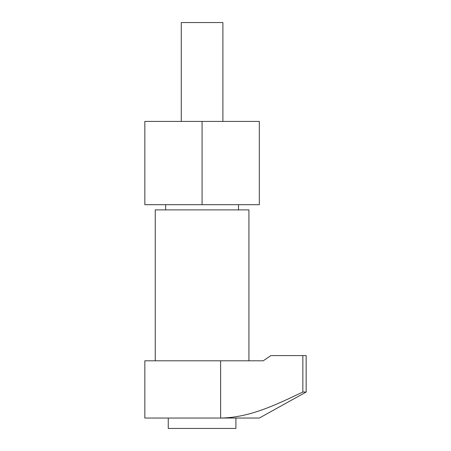 <?xml version="1.0" encoding="UTF-8"?>
<svg xmlns="http://www.w3.org/2000/svg" width="451" height="451" viewBox="0 0 451 451"><rect width="100%" height="100%" fill="white"/><g stroke="black" fill="none" stroke-linecap="round" stroke-linejoin="round"><path stroke-width="0.68" d="M168.257 418.043L168.257 428.45L235.907 428.45L235.907 418.043L238.511 418.043L144.839 418.043L144.839 360.8L263.254 360.8L270.825 355.597L302.852 355.597L302.852 392.02C276.762 404.355 250.085 417.688 220.612 418.043L220.612 360.8M248.918 360.8L248.918 209.89L155.245 209.89L155.245 360.8M220.612 418.043L259.325 418.043L306.161 392.02L306.161 355.597L302.852 355.597M306.161 392.02L302.852 392.02M222.895 121.42L222.895 22.55L181.268 22.55L181.268 121.42M165.658 204.686L165.658 209.89M238.511 204.686L238.511 209.89M202.082 204.686L259.325 204.686L259.325 121.42L144.839 121.42L144.839 204.686L202.082 204.686L202.082 121.42"/></g></svg>

